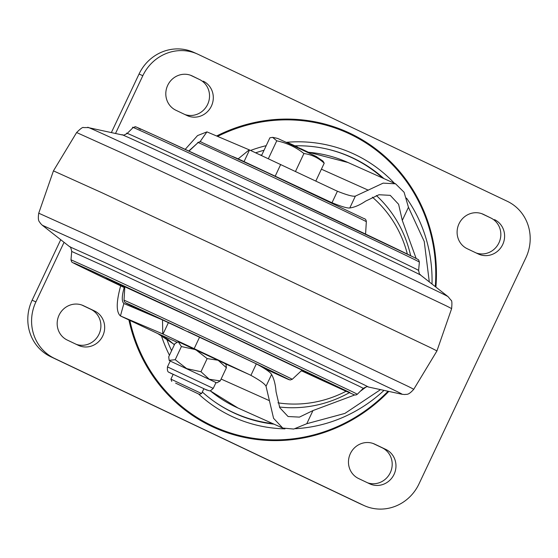<?xml version="1.0" encoding="UTF-8"?>
<svg xmlns="http://www.w3.org/2000/svg" width="558" height="558" viewBox="0 0 558 558"><rect width="100%" height="100%" fill="white"/><g stroke="black" fill="none" stroke-linecap="round" stroke-linejoin="round"><path stroke-width="0.84" d="M115.513 133.481L142.82 75.707A43.043 40.957 -65.9 0 1 197.406 54.007A43.043 40.957 -65.9 0 1 198.209 54.377L507.278 201.285A43.043 40.957 -65.9 0 1 525.873 257.789L418.953 483.981A43.043 40.957 -65.9 0 1 364.367 505.681L360.594 503.993A43.043 40.957 -65.9 0 1 359.791 503.623L50.722 356.715A43.043 40.957 -65.9 0 1 32.127 300.211L60.724 239.71M364.367 505.681A43.043 40.957 -65.9 0 1 363.565 505.311L54.496 358.403A43.043 40.957 -65.9 0 1 35.9 301.906L64.058 242.325M111.363 132.588L139.047 74.019A43.043 40.957 -65.9 0 1 193.633 52.319L197.406 54.007M358.578 478.527A18.993 18.072 -65.9 0 1 350.284 453.787A18.993 18.072 -65.9 0 1 374.46 444.022A18.993 18.072 -65.9 0 1 374.816 444.189L385.857 449.434A18.993 18.072 -65.9 0 1 394.15 474.181A18.993 18.072 -65.9 0 1 369.982 483.946A18.993 18.072 -65.9 0 1 369.626 483.779L358.578 478.527M494.493 219.622A18.993 18.072 -65.9 0 1 502.786 244.369A18.993 18.072 -65.9 0 1 478.611 254.127A18.993 18.072 -65.9 0 1 478.262 253.967L467.213 248.715A18.993 18.072 -65.9 0 1 458.92 223.967A18.993 18.072 -65.9 0 1 483.089 214.209A18.993 18.072 -65.9 0 1 483.444 214.37L490.719 217.934A18.993 18.072 -65.9 0 1 499.312 241.998A18.993 18.072 -65.9 0 1 476.148 252.962M203.196 81.161A18.993 18.072 -65.9 0 1 211.489 105.908A18.993 18.072 -65.9 0 1 187.314 115.666A18.993 18.072 -65.9 0 1 186.958 115.506L175.916 110.254A18.993 18.072 -65.9 0 1 167.623 85.507A18.993 18.072 -65.9 0 1 191.792 75.748A18.993 18.072 -65.9 0 1 192.147 75.909L199.422 79.473A18.993 18.072 -65.9 0 1 208.008 103.537A18.993 18.072 -65.9 0 1 184.851 114.502M67.281 340.066A18.993 18.072 -65.9 0 1 58.988 315.326A18.993 18.072 -65.9 0 1 83.163 305.561A18.993 18.072 -65.9 0 1 83.519 305.728L94.56 310.973A18.993 18.072 -65.9 0 1 102.853 335.721A18.993 18.072 -65.9 0 1 78.685 345.486A18.993 18.072 -65.9 0 1 78.329 345.318L67.281 340.066M373.149 443.498L382.084 447.746A18.993 18.072 -65.9 0 1 390.677 471.817A18.993 18.072 -65.9 0 1 367.513 482.775M481.784 213.686L490.719 217.934M190.487 75.225L199.422 79.473M81.852 305.038L90.787 309.285A18.993 18.072 -65.9 0 1 99.38 333.356A18.993 18.072 -65.9 0 1 76.216 344.314M272.604 137.352C279.684 138.768 276.726 138.182 284.775 141.669L316.163 156.463L322.963 161.102L324.212 163.201C318.43 157.83 311.664 154.601 303.915 153.527C295.886 147.159 286.833 142.925 276.754 140.825L272.604 137.352L269.891 137.798L261.569 155.515M226.402 367.764L225.962 364.235L224.114 363.132L178.239 341.733L181.399 346.546L195.677 349.671L207.157 358.592L218.143 360.266L226.402 367.764L220.229 380.912L209.236 379.238L200.978 371.74L186.7 368.608L175.219 359.694L169.158 360.349L168.718 356.82L174.891 343.672L178.246 341.733M173.154 374.39L170.183 372.953C169.499 371.851 166.863 373.504 167.463 366.885L170.211 361.04L215.988 382.544L216.874 382.851L220.229 380.912M175.617 383.13L199.366 394.353L175.617 383.13M203.893 388.668L201.598 393.543L170.922 379.133L171.731 381.372M372.381 197.176A117.299 111.614 -65.9 0 1 407.368 254.12M346.023 391.284A117.299 111.614 -65.9 0 1 277.947 402.834M301.878 370.993A84.216 80.143 -65.9 0 1 301.048 371.056M120.681 285.849A538.735 512.642 114.1 0 0 120.507 286.414C116.176 302.359 116.162 312.208 120.458 315.954L157.768 333.572L174.466 344.579M152.648 331.152A26.903 8.272 -64.7 0 0 152.69 331.173L120.458 315.954A538.735 512.642 114.1 0 1 123.897 303.524L162.511 319.922L162.755 333.335A538.735 512.642 114.1 0 0 162.615 333.865L163.041 334.047L162.755 333.335M124.734 288.326L124.071 288.012C121.735 296.403 121.679 301.571 123.897 303.524L123.876 303.51M124.071 288.012A538.735 512.642 -65.9 0 1 124.225 287.537M185.2 149.37L197.553 135.58L206.941 131.876L249.091 149.781A538.735 512.642 114.1 0 0 248.777 150.221L249.991 150.172L335.156 190.194A107.61 102.4 114.1 0 0 336.934 191.01A107.61 102.4 114.1 0 0 337.416 191.227C346.895 195.028 352.872 196.66 355.362 196.123L383.158 183.129L395.573 183.812L404.097 192.266L408.456 207.283L424.233 241.461L429.304 281.923M354.665 394.98L312.954 410.576L299.437 417.112L288.074 416.526L279.76 407.689L276.057 391.744C275.492 384.539 274.006 378.77 271.586 374.453C270.393 372.242 265.301 368.712 256.317 363.858A120.326 114.495 114.1 0 0 254.085 362.777L162.511 319.922M312.954 410.576L306.788 423.703L293.773 429.046L282.746 428.063L273.58 418.333L266.026 386.282C264.924 383.925 259.889 380.291 250.912 375.367A107.61 102.4 114.1 0 0 248.68 374.279L163.041 334.047L168.446 322.545M248.777 150.221L238.175 158.849L329.75 201.703A120.326 114.495 114.1 0 0 331.738 202.61A120.326 114.495 114.1 0 0 332.01 202.735C341.461 206.593 347.397 208.336 349.803 207.96C354.539 207.339 359.805 205.072 365.595 201.145L378.98 194.735L390.244 195.356L398.6 204.284L402.29 220.41L416.149 258.473M250.584 150.437A144.696 137.686 -65.9 0 1 266.201 145.659M286.233 142.339A144.696 137.686 -65.9 0 1 394.443 183.31M406.51 198.104A144.696 137.686 -65.9 0 1 432.004 284.043M213.456 400.972A140.525 133.725 114.1 0 0 272.785 423.606M273.985 424.143A140.686 133.871 -65.9 0 1 235.678 413.75A140.686 133.871 -65.9 0 1 202.324 392.009M171.592 350.696A140.686 133.871 -65.9 0 1 166.465 338.427M162.615 333.865L120.458 315.954M179.251 342.082L224.03 363.091M238.175 158.849L232.456 156.414M295.001 185.681L271.286 174.542M382.732 178.065A140.525 133.725 114.1 0 0 326.339 148.874M255.697 152.787A140.686 133.871 -65.9 0 1 264.032 150.269M294.868 145.819A140.686 133.871 -65.9 0 1 350.668 156.944A140.686 133.871 -65.9 0 1 383.932 178.602M384.016 390.377A144.696 137.686 -65.9 0 1 295.391 428.69M284.964 428.858A144.696 137.686 -65.9 0 1 198.62 394.032M169.451 355.251A144.696 137.686 -65.9 0 1 161.29 335.344M366.257 386.875L360.273 391.304M376.364 195.516A121.804 115.904 -65.9 0 1 410.653 255.724M349.266 392.734A121.804 115.904 -65.9 0 1 279.453 407.005M249.091 149.781L249.524 149.963L244.118 161.471M408.456 207.283L402.29 220.41M380.535 389.624L344.907 413.408L306.788 423.703M261.695 155.243L260.537 155.033M174.375 344.781L168.321 339.696L157.705 333.544A26.903 10.986 -64.7 0 0 157.768 333.572L176.544 341.977M157.705 333.544L152.69 331.173A26.903 8.272 -64.7 0 0 152.739 331.194M198.341 142.374L188.757 151.023M206.941 131.876A538.735 512.642 114.1 0 0 199.959 141.871M175.219 359.694L181.399 346.546M200.978 371.74L207.157 358.592M286.91 142.771L287.747 142.569L291.729 144.355L297.567 147.096L297.679 147.737M300.713 149.202L301.292 148.881L300.713 149.202L301.292 148.881L302.366 149.384L302.478 150.025M298.928 147.842L299.758 148.233L298.928 147.842M300.35 148.512L301.167 148.853L299.165 148.533M307.57 152.453L307.465 151.811L307.57 152.453L307.465 151.811L302.659 149.544L308.825 152.474M291.15 144.675L291.729 144.355L291.15 144.675L291.729 144.355L289.707 143.434A0.537 0.523 -66.2 0 1 289.714 143.441L287.747 142.569M315.821 181.071L324.212 163.201M295.489 171.466L303.915 153.527M268.363 158.688L276.754 140.825M436.907 351.01L436.907 351.01A211.838 1.242 -154.8 0 0 430.929 347.857L221.561 248.484L101.702 192.636L53.442 170.867L38.732 213.191L85.813 234.416L203.021 289.037L407.877 386.269A207.151 1.214 25.2 0 1 413.722 389.345L436.907 351.01L451.61 308.693A207.151 1.214 -154.8 0 0 445.772 305.61L241.028 208.434L123.82 153.82L76.62 132.532L53.442 170.867M435.282 286.617A161.297 153.485 114.1 0 0 349.88 134.053A161.297 153.485 114.1 0 0 217.592 136.396M129.833 320.383A161.297 153.485 114.1 0 0 212.026 425.698A161.297 153.485 114.1 0 0 388.047 391.249M128.926 319.957A162.057 154.203 114.1 0 0 211.635 426.354A162.057 154.203 114.1 0 0 388.807 391.409M435.91 287.105A162.057 154.203 114.1 0 0 350.138 133.341A162.057 154.203 114.1 0 0 216.637 135.992M54.496 358.403L50.722 356.715M35.9 301.906L32.127 300.211M363.565 505.311L359.791 503.623M142.82 75.707L139.047 74.019M83.519 305.728L82.8 305.407M94.56 310.973L90.787 309.285M192.147 75.909L191.436 75.588M483.444 214.37L482.733 214.049M374.816 444.189L374.097 443.868M385.857 449.434L382.084 447.746M167.463 366.885L213.24 388.389L215.988 382.544M395.573 183.812L347.969 162.497A134.513 127.998 114.1 0 0 308.428 152.271M368.35 190.208L321.401 169.186M199.618 337.06L194.212 348.569M280.688 164.484L275.289 175.986M248.68 374.279L225.578 363.935M329.75 201.703L314.126 194.7M210.213 390.774A134.513 127.998 114.1 0 0 238.022 408.038L210.164 390.781M337.416 191.227L332.01 202.735M355.362 196.123L349.803 207.96M271.586 374.453L266.026 386.282M256.317 363.858L250.912 375.367M269.472 400.7L221.108 379.042M289.044 143.65A0.537 0.523 -66.2 0 1 289.7 143.434M198.069 142.597C199.59 141.565 200.922 141.537 202.073 142.513L266.55 172.317L363.837 218.506C365.33 218.771 366.16 219.817 366.334 221.645A92.949 0.544 -154.8 0 0 265.378 173.629A92.949 0.544 -154.8 0 0 198.069 142.597L188.974 151.12M133.069 127.601L134.994 126.812C138.203 128.068 124.713 121.567 167.491 141.181C233.23 171.418 391.263 245.904 413.506 257.133C420.641 260.76 417.433 259.219 418.751 260.112L419.372 262.1A158.165 0.928 -154.8 0 0 414.915 259.749A158.165 0.928 -154.8 0 0 258.696 185.605A158.165 0.928 -154.8 0 0 133.069 127.601L127.14 133.495A161.025 0.949 25.2 0 1 255.041 192.545A161.025 0.949 25.2 0 1 414.078 268.035A161.025 0.949 25.2 0 1 418.619 270.428C419.951 276.831 419.588 273.134 420.62 275.101A164.868 0.97 -154.8 0 0 416.003 272.695A164.868 0.97 -154.8 0 0 254.894 196.214A164.868 0.97 -154.8 0 0 122.265 134.945L88.171 127.58A198.871 1.165 25.2 0 1 248.15 201.487A198.871 1.165 25.2 0 1 442.487 293.738A198.871 1.165 25.2 0 1 448.046 296.64L451.004 300.204C451.938 300.267 452.14 303.099 451.61 308.693M352.816 391.925A158.165 0.928 25.2 0 1 357.273 394.283L355.948 395.001L354.295 394.869L322.859 380.695L301.369 370.756L346.957 391.702L349.845 392.49L178.483 311.266L92.196 271.195L73.935 262.985L76.899 264.771A155.633 0.914 -154.8 0 0 124.769 287.795L76.844 264.743C69.708 261.123 72.91 262.665 71.598 261.765L70.971 259.784L106.815 275.938L196.297 317.642L352.816 391.925M357.273 394.283L363.209 388.382A161.025 0.949 -154.8 0 0 358.668 385.99L199.318 310.353L108.21 267.903L71.724 251.456C70.936 247.787 70.266 246.224 69.729 246.782L105.336 262.79L198.606 306.237L363.488 384.483A164.868 0.97 25.2 0 1 368.078 386.938L402.172 394.297A198.871 1.165 -154.8 0 0 396.633 391.339L197.755 296.954L85.255 244.55L42.296 225.237L40.343 223.256C39.827 221.568 37.421 222.014 38.732 213.191M124.79 287.461L106.557 278.547L112.577 281.009L186.714 315.361A118.917 0.698 25.2 0 1 301.85 369.759A118.917 0.698 25.2 0 1 301.62 370.526M124.839 286.603L124.016 300.239A92.949 0.544 25.2 0 1 131.911 303.691A92.949 0.544 25.2 0 1 226.583 347.829A92.949 0.544 25.2 0 1 292.273 379.28L290.125 379.998L264.604 368.573A90.452 0.53 -154.8 0 0 281.602 376.392A90.452 0.53 -154.8 0 0 270.728 370.658A90.452 0.53 -154.8 0 0 187.969 331.585M183.247 329.38A90.452 0.53 -154.8 0 0 133.243 306.196A90.452 0.53 -154.8 0 0 147.605 313.596L126.506 303.378L124.518 301.983L124.016 300.239M140.497 129.386L137.533 127.601L155.801 135.81L242.081 175.882L413.45 257.105M203.83 388.8L209.41 390.858L210.54 390.691L213.24 388.389M169.862 372.744L207.011 390.168M173.217 374.258L170.922 379.133M308.281 152.201L347.969 162.497M331.738 202.61L315.089 195.161M282.746 428.063L238.022 408.038M260.202 154.88L261.751 155.138M199.366 394.353L201.598 393.543M170.204 361.054L169.158 360.349M298.962 148.365L297.574 147.096L291.729 144.355M302.785 150.179L302.366 149.384L300.281 149.007M307.465 151.811L309.118 153.206M366.334 221.645L365.574 234.088M127.14 133.495C121.358 136.557 124.434 134.478 122.265 134.945M402.172 394.297L404.941 394.534C406.573 393.857 407.765 395.992 413.722 389.345M419.372 262.1L418.619 270.428M420.62 275.101L448.046 296.64M106.271 278.247L186.714 315.361L320.536 378.903M292.273 379.28L302.241 369.94M70.971 259.784L71.724 251.456M69.729 246.782L42.296 225.237M76.62 132.532C80.596 128.556 82.898 126.903 83.547 127.58L88.171 127.58M368.078 386.938C368.161 386.171 366.536 386.652 363.209 388.382"/></g></svg>

